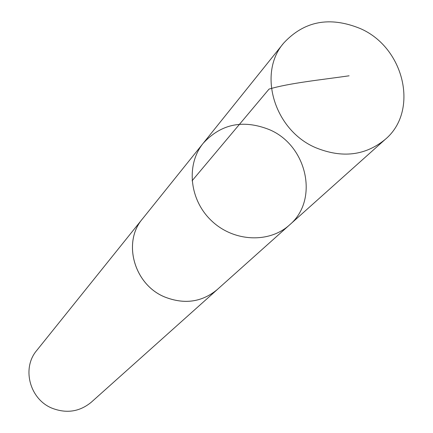 <?xml version="1.0" encoding="UTF-8"?>
<svg xmlns="http://www.w3.org/2000/svg" width="433" height="433" viewBox="0 0 433 433"><rect width="100%" height="100%" fill="white"/><g stroke="black" fill="none" stroke-linecap="round" stroke-linejoin="round"><path stroke-width="0.65" d="M218.113 288.789L217.182 289.65C201.838 302.196 184.361 304.648 164.735 296.984C134.078 284.578 122.295 242.226 142.517 218.827L203.245 143.226C185.806 164.578 189.389 199.981 211.558 220.798C233.517 241.841 269.061 243.546 289.46 225.008C319.278 200.176 307.235 145.38 269.283 129.597C243.13 119.313 221.117 123.854 203.245 143.226C185.806 164.578 189.389 199.981 211.558 220.798C233.517 241.841 269.061 243.546 289.46 225.008L385.186 139.426C365.273 155.691 342.092 158.44 315.646 147.669C274.295 130.209 257.354 73.361 283.653 43.116C304.161 20.995 329.654 16.124 360.137 28.497C404.362 47.413 419.339 110.994 385.186 139.426M289.46 225.008L217.166 289.639C201.848 302.212 184.361 304.664 164.729 297C134.062 284.589 122.274 242.22 142.506 218.817L143.312 217.837M217.182 289.65L91.293 402.214C79.715 411.718 66.709 413.742 52.263 408.287C29.731 399.448 21.477 368.202 36.74 350.465L142.506 218.817M349.101 75.802C320.896 79.883 289.737 82.984 269.034 89.101L192.063 180.81M203.245 143.226L283.653 43.116"/></g></svg>
